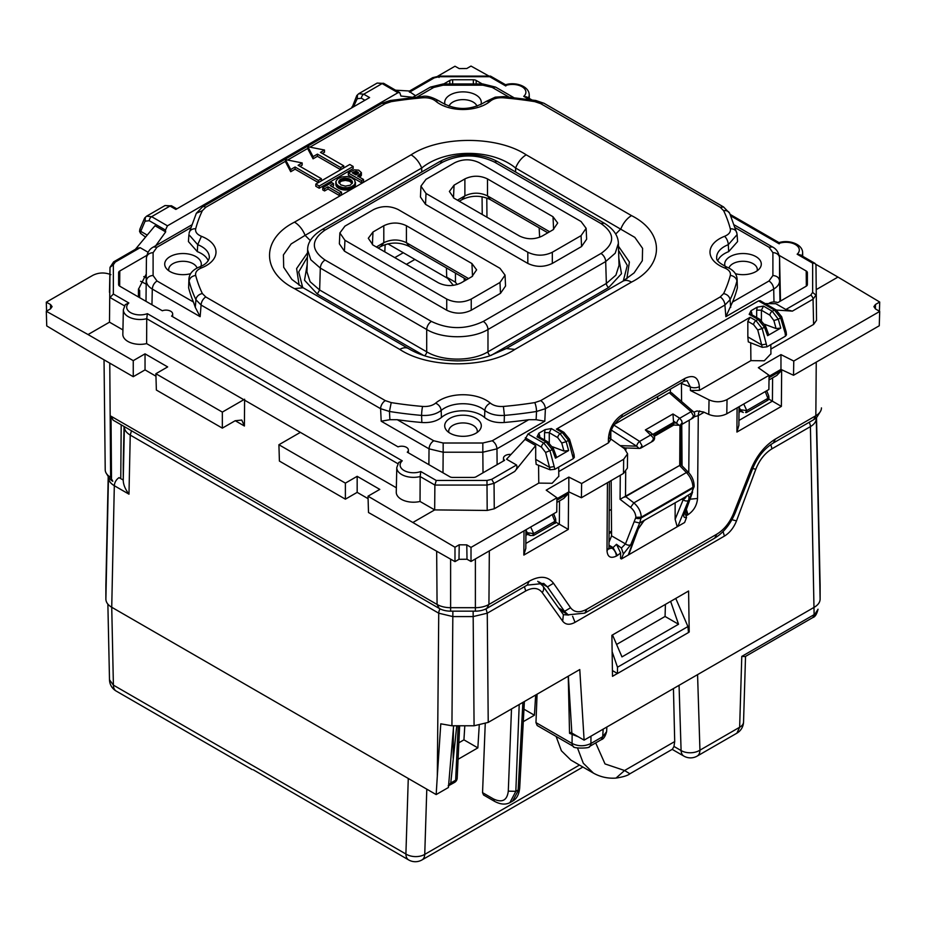 <?xml version="1.0" encoding="UTF-8"?>
<svg xmlns="http://www.w3.org/2000/svg" width="926" height="926" viewBox="0 0 926 926"><rect width="100%" height="100%" fill="white"/><g stroke="black" fill="none" stroke-linecap="round" stroke-linejoin="round"><path stroke-width="1.39" d="M464.215 281.076L464.239 278.182M447.571 278.298L387.878 243.839M446.425 267.892L446.702 277.163L453.346 285.347M568.344 676.13L571.851 733.068L584.109 740.14L579.769 669.544L488.222 722.396L487.261 613.197L473.128 616.577L452.872 616.577L438.739 613.197L437.315 776.034L440.788 723.819L451.923 725.776L452.872 611.16M451.923 725.776L474.077 725.776L488.222 722.396M688.458 632.47L689.21 632.03L688.597 591.008L611.889 635.294L612.503 676.327L617.422 673.48M689.21 632.03L688.377 631.555M539.129 227.796L539.638 237.253M453.624 725.776L448.427 787.494L436.169 794.577L437.315 776.034M820.123 585.278L820.123 599.099C820.042 602.27 818.098 604.991 814.267 607.259L584.109 740.14M253.249 769.772L408.655 859.93A13.334 7.697 -60 0 1 405.901 854.015L113.4 685.136A13.334 7.697 120 0 0 116.167 691.051A13.334 13.334 0 0 1 109.499 679.788L113.4 685.136L111.733 607.259L436.169 794.577M105.877 599.099L108.458 477.538C108.539 480.698 110.495 483.418 114.315 485.71L111.733 607.259C107.902 604.991 105.958 602.27 105.877 599.099L105.877 585.278M123.251 464.273L123.239 480.663C123.447 484.923 125.369 489.426 128.98 494.171L130.242 435.081L438.739 613.197A6.667 3.854 120 0 1 440 608.845M525.956 529.88L527.253 532.739L533.642 533.596L532.531 535.529M554.709 523.259L554.628 523.306A2.002 1.157 -120 0 0 554.813 521.373L533.7 533.561L532.647 535.46M554.628 523.317L533.445 535.529M525.945 532.184L530.228 535.494L533.515 535.494M552.185 514.601L554.871 521.338L553.864 523.213M554.813 521.373L555.669 518.907C555.913 522.31 555.612 523.757 554.767 523.225M533.561 525.355L549.674 516.442M762.364 393.261L746.414 402.474M746.449 412.556L745.604 412.51L746.726 410.577L740.325 409.72L739.041 406.861M743.752 404.002L746.784 410.542L745.719 412.44M745.604 412.51L746.518 412.51M739.006 410.658L743.3 412.475L739.017 409.165M746.599 412.475L767.7 400.298A2.002 1.157 -120 0 0 767.885 398.354L746.784 410.542M767.7 400.298L767.839 400.206C768.302 399.175 769.39 400.808 768.742 395.888L766.936 400.194M657.657 396.502L657.703 399.395M537.751 581.331L542.902 586.042A6.667 5.197 144.4 0 1 542.914 586.054L563.378 614.656L568.645 615.049M385.147 244.603L384.788 251.86M406.41 264.338L414.894 259.442M188.638 287.87L188.904 278.957L188.638 287.87A277.441 160.175 0 0 0 193.453 302.026L195.293 307.351L195.942 299.746A6.667 5.243 -25.5 0 1 202.366 293.565L205.804 296.98L385.309 400.611A6.667 3.854 120 0 0 380.598 408.679L389.452 411.468A277.001 159.92 0 0 0 421.596 415.404L421.828 422.499A277.441 160.175 0 0 1 397.3 419.721L389.892 419.698L381.199 421.214L429.027 448.832L443.172 452.212L443.172 443.01L433.738 440.764C430.914 442.697 429.351 445.394 429.027 448.832L428.888 464.655M389.892 419.698L389.452 411.468L391.223 402.602A270.346 156.077 0 0 0 422.592 406.445A6.667 0.81 -85 0 0 421.596 415.404C429.768 415.855 436.285 414.2 441.158 410.45C440.695 407.116 438.855 404.674 435.637 403.146A32.989 19.052 0 0 1 490.363 403.146A6.667 4.514 130.6 0 0 484.842 410.45C489.715 414.2 496.232 415.855 504.404 415.404L504.172 422.499A277.441 160.175 0 0 0 528.7 419.721L536.108 419.698L544.801 421.214L496.973 448.832L482.828 452.212L482.828 443.01L443.172 443.01M670.343 389.175L670.389 392.358M561.92 611.183L561.075 611.449M732.547 302.026L725.868 316.669L773.708 289.062C773.384 285.613 771.821 282.928 768.997 280.983L732.547 302.026A277.441 160.175 0 0 0 737.362 287.87L737.096 278.957C736.702 273.853 733.334 269.917 726.991 267.151L724.572 267.927C728.993 269.79 730.903 272.302 730.301 275.45A6.667 5.382 -165.3 0 1 736.888 281.18A277.001 159.92 0 0 1 730.058 299.746L730.707 307.351M394.777 257.636L403.273 252.729M195.293 307.351L200.132 316.669L201.092 305.048L380.598 408.679L381.199 421.214M504.172 422.499C495.954 423.02 489.426 421.342 484.564 417.476L484.842 410.45A26.333 15.21 0 0 0 441.158 410.45L441.436 417.476C436.574 421.342 430.046 423.02 421.828 422.499M484.564 417.476A25.893 14.955 0 0 0 441.436 417.476M725.868 316.669L724.908 305.048A6.667 3.854 -120 0 0 720.197 296.98L723.634 293.565C727.385 294.445 729.526 296.505 730.058 299.746L724.908 305.048L545.402 408.679L536.548 411.468L536.108 419.698M737.096 278.957L737.362 287.87M724.572 267.927A32.989 19.052 -0 0 1 724.572 236.315A6.667 3.044 68.8 0 1 728.299 244.672L728.669 251.641A25.893 14.955 0 0 0 717.766 260.727M727.049 267.174L726.991 267.151C719.56 263.435 716.122 260.333 716.689 257.845A26.333 15.21 0 0 1 728.299 244.672L737.096 234.625L737.571 241.582L728.669 251.641M201.428 236.315A32.989 19.052 0 0 1 201.428 267.927A6.667 3.044 -111.2 0 0 199.009 267.151C204.924 264.975 208.362 261.873 209.311 257.845A26.333 15.21 0 0 0 197.701 244.672L197.331 251.641L188.429 241.582L188.904 234.625L197.701 244.672L201.428 236.315C197.006 234.452 195.097 231.94 195.699 228.791A6.667 5.382 14.7 0 0 189.24 232.553L189.112 233.375A6.667 5.382 14.7 0 1 189.24 232.553L196.347 213.258L202.366 210.677L205.804 207.274L285.486 161.263M208.234 260.727A25.893 14.955 0 0 0 197.331 251.641M201.428 267.927C197.006 269.79 195.097 272.302 195.699 275.45C191.844 276.064 189.656 277.974 189.112 281.18A277.001 159.92 0 0 0 195.942 299.746L201.092 305.048A6.667 3.854 120 0 1 205.804 296.98M504.404 415.404L503.408 406.445A270.346 156.077 0 0 0 534.777 402.602A6.667 1.447 -99 0 1 536.548 411.468A277.001 159.92 0 0 1 504.404 415.404M544.801 421.214L545.402 408.679C545.09 405.241 543.516 402.555 540.691 400.611L534.777 402.602M724.572 236.315C728.993 234.452 730.903 231.94 730.301 228.791C734.156 228.745 736.344 230.273 736.888 233.375L729.653 213.258A6.667 5.243 154.5 0 0 723.634 210.677L720.197 207.274L540.691 103.631A6.667 3.854 -60 0 1 544.025 103.295L535.83 100.506L534.777 101.64A270.346 156.077 0 0 0 503.408 97.797C497.956 97.45 493.616 98.55 490.363 101.096L486.034 101.478M723.611 206.984L720.197 207.274M535.853 100.506L503.987 96.593A6.667 0.81 95 0 0 503.408 97.797M490.363 101.096A32.989 19.052 0 0 1 435.637 101.096A6.667 4.514 -49.4 0 1 439.966 101.49C432.118 96.941 426.134 95.309 422.013 96.593L422.592 97.797A270.346 156.077 0 0 0 391.223 101.64A6.667 1.447 81 0 0 390.17 100.506A6.667 1.447 81 0 0 390.147 100.506M202.377 206.996A6.667 3.854 60 0 1 202.47 206.938L381.975 103.295L385.309 103.631L391.223 101.64M196.347 213.258L202.47 206.938A6.667 3.854 60 0 1 205.804 207.274M188.904 278.957C189.332 273.818 192.701 269.883 199.009 267.151A6.667 3.044 -111.2 0 0 198.94 267.174M322.352 153.461L324.505 152.211L324.505 150.024L307.826 146.713L313.069 156.633L317.421 154.121L340.71 167.548L343.72 165.8L320.465 152.385L324.505 150.024M307.826 146.713L307.826 148.889L313.069 158.809L317.421 156.297L340.699 169.713L340.71 167.548M353.153 166.448L353.153 168.625L319.215 188.221L315.812 186.253L315.812 184.077L349.762 164.481L353.153 166.448L319.215 186.045L315.812 184.077M332.006 186.67L333.534 185.79L333.534 183.614L331.716 182.561L322.757 187.735L324.575 188.777L328.012 186.797L339.414 193.384L341.52 192.168L330.119 185.582L333.534 183.614M322.757 187.735L322.757 189.911L324.575 190.953L328.012 188.973L339.414 195.56L341.52 194.344L341.52 192.168M300.012 166.367L302.165 165.106L302.165 162.93L285.486 159.608L290.729 169.539L295.081 167.016L318.37 180.443L321.38 178.706L298.126 165.279L302.165 162.93M285.486 159.608L285.486 161.784L290.729 171.715L295.081 169.192L318.359 182.619L318.37 180.443M359.462 177.132L361.267 175.523L361.395 172.618L358.675 170.129L354.322 169.84L348.326 172.977L361.545 180.605L363.513 179.47L357.575 176.044L361.395 172.78M348.326 172.977L348.326 175.153L361.545 182.781L363.513 181.646L363.513 179.47M335.814 182.167L336.011 185.455L337.492 187.48L341.057 189.355L345.653 190.027L350.688 189.228L354.288 187.04L355.422 184.656L354.704 180.038L351.44 177.642L347.065 176.588L341.856 176.947L337.747 178.811L335.93 181.322L336.404 184.077L338.742 186.172L342.805 187.608L347.586 187.735L351.486 186.739L354.508 184.621L355.434 182.202M354.241 173.972L357.494 174.03L355.943 174.945L352.25 172.826L354.762 171.599L356.973 171.611L358.466 172.792M339.043 183.093L341.416 181.126L345.433 180.408L349.565 181.241L352.204 183.452M526.223 154.827A17.328 10.012 120 0 0 515.608 168.034L634.842 237.392L642.586 248.353L642.32 260.715L634.102 272.904L622.851 281.226L506.244 348.558L514.902 349.415C485.872 368.617 428.819 368.617 399.777 349.415A17.328 10.012 -60 0 1 408.447 348.558L303.149 287.766L294.48 288.623C261.225 271.862 261.225 238.92 294.48 222.159A17.328 10.012 60 0 1 305.094 235.354L421.712 168.034C419.258 162.073 415.728 157.675 411.098 154.827C440.128 135.636 497.181 135.624 526.223 154.827L631.52 215.619A17.328 10.012 120 0 0 620.906 228.826L615.674 234.058M421.712 172.004L421.712 168.034C445.383 148.507 491.926 148.507 515.608 168.034L515.608 172.004M303.149 287.766L291.898 279.444L283.68 267.255L283.414 254.893L291.158 243.932L305.094 235.354L310.326 240.586M631.52 215.619C664.775 232.38 664.775 265.322 631.52 282.094A17.328 10.012 -120 0 0 622.851 281.226M299.133 285.266L296.609 268.563L307.536 252.763M618.464 246.235L629.391 262.023L626.867 278.738M604.389 223.259L604.308 223.212C613.544 228.977 618.232 235.702 618.371 243.388L619.043 265.357L615.894 275.161L606.356 283.46L487.979 351.811C472.029 361.534 442.651 361.534 426.701 351.811L319.644 290L310.106 281.701L306.957 271.897L307.629 249.916C307.478 242.681 312.166 235.968 321.692 229.752A6.667 3.854 60 0 1 325.026 230.076L442.732 162.119C460.014 153.913 477.295 153.913 494.577 162.119A6.667 3.854 -60 0 1 497.91 161.784L604.308 223.212L600.974 223.548C615.188 233.526 615.188 243.503 600.974 253.481L483.268 321.438C465.986 329.644 448.705 329.644 431.423 321.438A6.667 3.854 120 0 0 426.701 329.506L426.701 351.811A3.334 1.921 -60 0 1 424.536 355.723M618.371 243.388L615.223 253.203L605.685 261.549L606.356 283.46A3.334 1.921 -120 0 0 608.706 287.5L491.104 355.399M423.587 355.399L317.294 294.028L319.644 290L320.315 268.077L310.777 259.731L307.629 249.916M600.974 253.481A6.667 3.854 -120 0 1 605.685 261.549L487.979 329.506C472.029 339.147 442.651 339.147 426.701 329.506L320.315 268.077C320.627 264.639 322.202 261.954 325.026 260.009C310.812 250.032 310.812 240.054 325.026 230.076M586.135 228.317L586.633 239.209L581.563 246.536L552.324 263.424C544.164 267.301 535.992 267.301 527.82 263.424L527.82 252.242L426.018 193.465L420.948 186.126L426.018 179.32L454.759 162.721C462.919 158.844 471.091 158.844 479.263 162.721L581.065 221.511L586.135 228.317L581.065 235.655L552.324 252.242C544.164 256.12 535.992 256.12 527.82 252.242M420.948 186.126L420.45 197.018L425.52 204.357L527.82 263.424M339.865 232.947L339.367 243.827L344.437 251.166L446.737 310.233C454.909 314.111 463.081 314.111 471.241 310.233L500.48 293.357L505.55 286.018L505.052 275.126L499.982 268.32L398.18 209.542C390.008 205.665 381.836 205.665 373.676 209.542L344.935 226.129L339.865 232.947L344.935 240.285L446.737 299.063C454.909 302.941 463.081 302.941 471.241 299.063L499.982 282.465L505.052 275.126M480.872 104.696A18.3 10.568 0 0 0 471.785 93.167A18.3 10.568 0 0 0 450.059 94.973A18.3 10.568 0 0 0 445.128 104.696M476.994 106.212A14.295 8.253 0 0 0 467.098 99.973A14.295 8.253 0 0 0 452.895 102.045A14.295 8.253 0 0 0 449.006 106.212M735.383 273.702A18.3 10.568 0 0 0 755.94 271.573A18.3 10.568 0 0 0 759.563 268.586A18.3 10.568 0 0 0 753.521 255.449A18.3 10.568 0 0 0 730.058 256.629A18.3 10.568 0 0 0 725.127 266.364M757.121 270.82A14.295 8.253 0 0 0 757.294 269.64A14.295 8.253 0 0 0 748.555 261.931A14.295 8.253 0 0 0 732.894 263.702A14.295 8.253 0 0 0 728.947 268.031M450.059 433.229A18.3 10.568 0 0 0 479.564 430.243A18.3 10.568 0 0 0 475.941 418.286A18.3 10.568 0 0 0 452.49 417.105A18.3 10.568 0 0 0 446.436 430.243A18.3 10.568 0 0 0 450.059 433.229M477.121 432.477A14.295 8.253 0 0 0 477.295 431.296A14.295 8.253 0 0 0 473.105 425.358A14.295 8.253 0 0 0 457.444 423.587A14.295 8.253 0 0 0 448.705 431.296A14.295 8.253 0 0 0 448.879 432.477M200.873 266.364A18.3 10.568 0 0 0 195.942 256.629A18.3 10.568 0 0 0 172.479 255.449A18.3 10.568 0 0 0 166.437 268.586A18.3 10.568 0 0 0 170.06 271.573A18.3 10.568 0 0 0 190.617 273.702M197.053 268.031A14.295 8.253 0 0 0 193.106 263.702A14.295 8.253 0 0 0 177.445 261.931A14.295 8.253 0 0 0 168.706 269.64A14.295 8.253 0 0 0 168.879 270.82M313.069 158.809L313.069 156.633M317.421 156.297L317.421 154.121M343.72 167.965L343.72 165.8M319.215 188.221L319.215 186.045M324.575 190.953L324.575 188.777M328.012 188.973L328.012 186.797M339.414 195.56L339.414 193.384M290.729 171.715L290.729 169.539M295.081 169.192L295.081 167.016M321.38 180.871L321.38 178.706M361.545 182.781L361.545 180.605M359.427 177.109L359.427 174.968M359.612 177.04L359.612 174.864M359.786 176.924L359.786 174.748M359.959 176.808L359.959 174.632M360.121 176.692L360.121 174.516M360.272 176.588L360.272 174.401M360.422 176.472L360.422 174.296M360.561 176.357L360.561 174.181M360.7 176.241L360.7 174.065M360.816 176.125L360.816 173.949M360.932 176.009L360.932 173.833M361.024 175.894L361.024 173.718M361.117 175.778L361.117 173.59M361.198 175.651L361.198 173.475M361.267 175.523L361.267 173.347M361.314 175.396L361.314 173.22M361.36 175.257L361.36 173.081M361.395 175.107L361.395 172.93M358.466 172.907L357.505 174.019M353.037 173.278L353.037 172.375M353.524 173.556L353.524 172.12M353.605 173.602L353.605 172.074M353.674 173.637L353.674 172.039M353.825 173.729L353.825 171.97M353.975 173.81L353.975 171.9M354.299 173.949L354.299 171.773M354.531 173.856L354.531 171.68M354.762 173.775L354.762 171.599M354.994 173.718L354.994 171.541M355.225 173.66L355.225 171.484M355.445 173.625L355.445 171.449M355.665 173.602L355.665 171.426M355.885 173.602L355.885 171.426M356.105 173.602L356.105 171.426M356.313 173.625L356.313 171.449M356.533 173.671L356.533 171.495M356.753 173.718L356.753 171.541M356.973 173.799L356.973 171.611M357.193 173.88L357.193 171.704M357.413 173.984L357.413 171.808M357.644 173.926L357.644 171.935M357.853 173.764L357.853 172.062M358.026 173.613L358.026 172.19M358.165 173.475L358.165 172.305M358.281 173.336L358.281 172.433M358.374 173.197L358.374 172.549M335.837 184.633L335.837 182.445M335.872 184.911L335.872 182.735M335.93 185.188L335.93 183.012M336.011 185.455L336.011 183.279M336.115 185.732L336.115 183.556M336.254 185.999L336.254 183.811M336.404 186.253L336.404 184.077M336.578 186.508L336.578 184.332M336.775 186.763L336.775 184.587M336.983 187.006L336.983 184.83M337.226 187.237L337.226 185.061M337.492 187.48L337.492 185.293M337.77 187.7L337.77 185.524M338.071 187.92L338.071 185.744M338.395 188.14L338.395 185.964M338.742 188.348L338.742 186.172M339.101 188.545L339.101 186.369M339.472 188.73L339.472 186.554M339.854 188.904L339.854 186.728M340.247 189.066L340.247 186.89M340.652 189.217L340.652 187.04M341.057 189.355L341.057 187.179M341.486 189.483L341.486 187.307M341.914 189.599L341.914 187.411M342.354 189.691L342.354 187.515M342.805 189.784L342.805 187.608M343.268 189.853L343.268 187.677M343.731 189.911L343.731 187.735M344.206 189.957L344.206 187.781M344.68 189.992L344.68 187.816M345.166 190.015L345.166 187.839M345.653 190.027L345.653 187.851M346.139 190.015L346.139 187.839M346.625 189.992L346.625 187.816M347.111 189.957L347.111 187.781M347.586 189.911L347.586 187.735M348.049 189.853L348.049 187.677M348.512 189.784L348.512 187.608M348.963 189.691L348.963 187.515M349.415 189.599L349.415 187.422M349.843 189.483L349.843 187.307M350.271 189.355L350.271 187.179M350.688 189.228L350.688 187.052M351.093 189.078L351.093 186.902M351.486 188.916L351.486 186.739M351.857 188.742L351.857 186.566M352.227 188.568L352.227 186.392M352.575 188.372L352.575 186.195M352.91 188.163L352.91 185.987M353.234 187.955L353.234 185.779M353.524 187.735L353.524 185.559M353.801 187.515L353.801 185.339M354.056 187.284L354.056 185.096M354.288 187.04L354.288 184.864M354.508 186.797L354.508 184.621M354.693 186.543L354.693 184.367M354.866 186.288L354.866 184.112M355.017 186.022L355.017 183.846M355.144 185.756L355.144 183.579M355.248 185.489L355.248 183.313M355.329 185.212L355.329 183.035M355.387 184.934L355.387 182.758M355.422 184.656L355.422 182.48M352.447 182.48L350.341 185.177L345.433 186.126L340.918 184.911L338.766 182.086L340.675 179.32L345.433 178.232L350.352 179.459L352.447 182.283M338.789 182.318L338.789 181.681M338.835 182.503L338.835 181.496M338.881 182.7L338.881 181.299M338.951 182.885L338.951 181.114M339.032 183.082L339.032 180.929M339.136 182.92L339.136 180.744M339.252 182.746L339.252 180.57M339.379 182.572L339.379 180.396M339.529 182.399L339.529 180.223M339.68 182.237L339.68 180.061M339.854 182.086L339.854 179.899M340.039 181.924L340.039 179.748M340.236 181.774L340.236 179.598M340.444 181.635L340.444 179.459M340.675 181.496L340.675 179.32M340.907 181.369L340.907 179.193M341.162 181.241L341.162 179.065M341.416 181.126L341.416 178.95M341.694 181.021L341.694 178.845M341.96 180.917L341.96 178.741M342.25 180.825L342.25 178.649M342.539 180.744L342.539 178.568M342.84 180.674L342.84 178.498M343.152 180.605L343.152 178.429M343.465 180.547L343.465 178.371M343.777 180.501L343.777 178.324M344.102 180.466L344.102 178.29M344.426 180.443L344.426 178.255M344.761 180.42L344.761 178.243M345.097 180.408L345.097 178.232M345.433 180.408L345.433 178.232M345.78 180.42L345.78 178.243M346.127 180.443L346.127 178.255M346.463 180.466L346.463 178.29M346.81 180.501L346.81 178.324M347.134 180.547L347.134 178.371M347.458 180.605L347.458 178.429M347.782 180.674L347.782 178.498M348.095 180.744L348.095 178.568M348.396 180.825L348.396 178.649M348.697 180.917L348.697 178.741M348.998 181.021L348.998 178.845M349.287 181.126L349.287 178.95M349.565 181.241L349.565 179.065M349.831 181.369L349.831 179.193M350.097 181.496L350.097 179.32M350.352 181.646L350.352 179.459M350.595 181.785L350.595 179.609M350.827 181.936L350.827 179.76M351.035 182.098L351.035 179.922M351.232 182.26L351.232 180.072M351.417 182.422L351.417 180.246M351.591 182.584L351.591 180.408M351.753 182.758L351.753 180.582M351.892 182.931L351.892 180.755M352.019 183.116L352.019 180.94M352.123 183.302L352.123 181.126M352.216 183.417L352.216 181.311M352.297 183.232L352.297 181.496M352.355 183.047L352.355 181.693M352.401 182.85L352.401 181.89M519.579 236.049C527.114 239.637 534.649 239.637 542.196 236.049L553.019 229.798L557.695 223.027L553.019 216.742L487.504 178.915C479.969 175.338 472.434 175.338 464.887 178.915L454.064 185.165L449.376 191.462L454.064 198.233L519.579 236.049M376.361 246.999L383.804 242.693L383.804 225.736L372.981 231.986L368.305 238.271L372.981 245.043L438.496 282.87C446.031 286.447 453.566 286.447 461.113 282.87L471.936 276.619L476.624 269.848L471.936 263.551L406.421 225.736L406.421 242.693L409.315 246.466L466.727 279.617M383.804 225.736C391.351 222.147 398.886 222.147 406.421 225.736M459.273 201.231L462.005 199.657C471.461 195.143 480.93 195.143 490.398 199.657L547.81 232.808M457.444 200.178L464.887 195.884C472.434 192.307 479.969 192.307 487.504 195.884L549.639 231.755M378.19 248.052L380.922 246.466C390.39 241.952 399.847 241.952 409.315 246.466M380.922 246.466L383.804 242.693C391.351 239.116 398.886 239.116 406.421 242.693L468.556 278.564M446.702 277.163L455.453 282.222L455.453 273.112M457.155 284.537L455.453 282.222M665.424 604.389L665.065 616.461L616.589 644.45M611.554 532.161L609.053 533.607M612.491 634.947L621.971 656.893L678.538 624.24L665.065 616.461M670.632 601.379L678.538 624.24M617.492 667.218L687.925 626.555L688.469 632.539L617.492 673.515L617.492 667.218L612.132 651.73M687.925 626.555L675.772 598.416M612.422 670.586L617.492 673.515M745.222 656.58L741.784 656.395L814.116 614.644L810.424 426.62L771.983 448.809C764.876 453.196 759.482 460.002 755.824 469.216L736.552 520.771A6.667 1.354 -159.5 0 1 731.98 519.636M673.445 688.562L674.707 741.564L673.966 746.437L681.096 750.558A13.334 7.697 120 0 0 683.851 756.091A13.334 13.334 0 0 0 697.185 756.091L736.888 733.172L739.642 727.257A13.334 7.697 1.7 0 0 743.543 722.025A13.334 13.334 0 0 1 736.83 733.207M523.966 709.177L534.418 715.219L535.668 695.009M523.294 721.643L534.418 715.219M458.845 742.791L463.938 739.851L477.851 747.872L479.24 725.394M463.938 739.851L464.806 725.776M458.081 759.285L477.851 747.872M512.564 801.129L519.706 787.876C519.058 794.473 516.673 798.883 512.564 801.117M482.55 792.656L493.35 798.883L494.449 801.291L483.557 794.994L482.55 792.656L485.236 723.819M522.889 702.383L518.143 789.994L515.828 791.336L509.89 802.645M456.75 725.776L450.754 783.014L448.196 785.78M459.643 725.776L457.201 778.037A5.336 3.241 -177.3 0 1 455.65 780.19L450.754 783.014M458.185 725.776L455.65 780.19A5.336 3.079 60 0 1 454.55 782.412L448.543 785.746M537.08 694.187L535.969 722.616L537.184 725.521L573.449 746.46A6.667 3.854 -60 0 1 572.06 743.451C578.345 746.495 584.63 746.506 590.915 743.497L602.71 736.691L601.321 739.654L589.538 746.46A6.667 3.854 -120 0 0 590.915 743.497L590.973 736.182M556.109 736.448L561.387 750.766L570.925 760.119L593.647 773.245M673.966 746.437L672.426 749.227L629.877 773.789L624.564 770.513L674.707 741.564M629.923 773.766L629.877 773.789C627.828 775.537 623.198 776.972 615.998 778.095L624.564 770.513L605.025 763.927L595.684 742.918M577.535 748.034L583.276 763.198L593.416 773.106M593.427 773.117C600.384 776.995 607.896 778.662 615.987 778.095L616.01 778.095M568.251 676.188L569.536 733.311L578.414 736.853M571.793 732.015L569.536 733.311M697.185 756.091A13.334 7.697 -120 0 0 699.94 750.176L739.642 727.257L741.784 656.395M606.877 727.003L606.599 731.679L602.71 736.691L603.162 729.144M609.192 510.654L611.38 509.381M611.542 531.061L609.053 532.496M611.542 531.605L609.053 533.052M511.025 454.411A6.667 3.854 0 0 0 505.422 455.499A6.667 3.854 0 0 0 503.478 458.243A6.667 3.854 0 0 0 504.577 460.349L476.172 476.751A4.005 2.315 180 0 1 473.348 477.422L452.652 477.422A4.005 2.315 180 0 1 449.828 476.751L407.278 452.177A6.667 3.854 0 0 0 408.389 450.082A6.667 3.854 0 0 0 404.894 446.679A6.667 3.854 0 0 0 398.041 446.853L171.576 316.102A6.667 3.854 0 0 0 172.676 313.995A6.667 3.854 0 0 0 169.192 310.592A6.667 3.854 0 0 0 162.339 310.766L119.79 286.203A4.005 2.315 180 0 1 118.621 284.571L118.621 272.626A4.005 2.315 180 0 1 118.621 272.603A4.005 2.315 180 0 1 119.79 270.994L146.759 255.414M412.788 97.276L400.958 96.049L399.754 92.623L397.983 92.716L167.456 225.817L165.465 230.065L149.26 220.712A3.334 1.921 -60 0 1 151.621 216.672L146.586 216.186L144.641 218.038L139.884 229.127L140.74 231.338L145.069 221.187L149.26 220.712M155.753 245.679L165.673 231.894L165.465 230.065M146.088 274.362L138.449 289.317L138.391 296.945M105.217 469.795L104.036 359.832L105.217 469.725A18.497 10.684 -0 0 0 105.217 469.795A18.497 10.684 -0 0 0 106.293 473.336L109.175 477.966A15.441 8.913 0 0 0 112.787 481.265L110.634 477.284L109.766 363.142M146.586 216.198L165.036 205.537L170.014 206.058L175.847 209.426L369.59 97.566L363.756 94.197A3.334 1.921 120 0 0 361.395 98.237L364.913 100.263M415.519 95.702L409.037 91.315L432.65 77.691L439.028 76.117L490.537 76.117L505.631 84.775M409.581 91.003L395.564 90.192M443.739 83.953L449.828 80.446A4.005 2.315 180 0 1 452.652 79.763L452.652 83.953M165.673 231.894L155.012 225.736L135.358 249.326M140.15 247.682L137.245 248.237L113.632 261.861A3.334 1.921 -120 0 1 115.299 262.035L140.15 247.682L148.056 252.242M147.222 235.088L140.798 231.373L140.52 233.317L145.532 237.114M482.261 83.953L476.172 80.446A4.005 2.315 180 0 0 473.348 79.763L452.652 79.763M106.293 473.336A18.497 10.684 -0 0 0 110.634 477.284L112.787 481.265M121.19 424.814L120.785 477.642M111.027 416.214L437.072 604.458L439.225 608.428L113.18 420.196L111.027 416.214L111.49 477.781M377.171 83.062L358.721 93.723L363.756 94.197L382.149 83.583L377.171 83.062L383.815 83.421A3.334 1.921 120 0 0 382.149 83.583L397.983 92.716M113.632 261.873L110.02 267.359L113.354 264.755L113.354 294.028L110.02 297.501L124.466 305.835M123.366 309.724L122.834 334.263A17.247 9.954 180 0 0 146.621 343.604L146.736 318.706A16.726 9.654 180 0 1 123.366 309.724L125.288 304.608L128.841 302.976L113.354 294.028M397.879 463.695L146.736 318.706L147.361 313.659A13.392 7.732 180 0 1 130.612 312.641A13.392 7.732 180 0 1 128.841 302.976M396.779 467.584L396.259 492.123A17.247 9.954 180 0 0 420.034 501.464L420.161 476.554A16.726 9.654 180 0 1 396.779 467.584L398.712 462.468L402.254 460.824L147.361 313.659M420.774 471.519L436.262 480.467L434.884 485.062L420.161 476.554L420.774 471.519A13.392 7.732 180 0 1 404.037 470.489A13.392 7.732 180 0 1 402.254 460.824M420.034 501.464L434.664 509.902L434.884 485.062L486.972 485.062L494.044 483.372L491.683 479.332L516.534 464.991C517.437 467.028 516.835 469.169 514.717 471.438L535.703 445.522L525.042 439.375L528.017 433.981L758.544 300.892L760.107 300.661L776.046 309.863A3.334 1.921 120 0 0 774.379 310.036L772.261 311.252L778.315 319.215L780.757 328.093L767.596 335.687L764.494 327.202L764.749 325.79M516.534 464.991L506.545 459.215L525.042 439.375M776.335 310.048L792.378 311.124L785.85 309.504L775.849 303.728L765.177 303.589M110.9 274.663C104.696 272.244 98.7 272.452 92.901 275.288L46.3 302.189L46.578 311.124M122.927 329.922L109.488 322.167L110.02 267.429L109.488 322.167L88.039 334.552L46.3 311.275L50.525 308.833L52.099 306.633L50.536 304.538L46.3 302.189M139.71 297.697L139.664 290.475L138.46 288.993M140.52 233.317L139.56 231.396M489.044 76.117L471.01 66.07L466.785 68.512L459.215 68.593L454.99 66.232L437.79 76.163M779.241 255.414L806.21 270.994A4.005 2.315 180 0 1 807.379 272.603A4.005 2.315 180 0 1 807.379 272.626L807.379 284.571A4.005 2.315 180 0 1 806.21 286.203L777.805 302.605A6.667 3.854 0 0 0 769.413 303.091A6.667 3.854 0 0 0 768.626 303.635M792.378 311.124L813.051 299.191L815.98 295.105L812.646 292.431L812.646 263.158L815.007 263.389L815.98 265.033L816.524 320.315L813.595 324.436L770.872 349.102M815.007 263.389L800.087 254.777L797.159 254.21L812.646 263.158M779.044 242.635L730.209 214.438M779.264 243.839L778.639 243.526A13.392 7.732 180 0 1 795.388 244.545A13.392 7.732 180 0 1 797.159 254.21M531.79 99.881L526.674 96.917L523.746 96.362L529.174 99.499M505.839 85.979L505.226 85.667A13.392 7.732 180 0 1 521.963 86.697A13.392 7.732 180 0 1 523.746 96.362M505.226 85.667L489.738 76.731L490.537 76.117M146.621 343.604L396.351 487.782M434.664 509.902L487.192 510.446L494.264 508.791L538.77 483.106L552.139 483.268L558.783 476.265M538.77 483.106L538.573 465.303M550.125 469.795L549.5 467.341L535.703 459.365L536.166 464.366L550.125 469.795L554.848 469.308L573.333 458.636L574.317 457.294M535.703 459.365L535.703 445.522M538.7 436.667L539.638 435.486L538.828 433.241L545.125 429.606L551.375 428.576L549.268 432.662L544.546 432.65L544.534 439.977M573.333 458.636L568.506 440.348L562.244 432.511L556.41 429.132L750.153 317.282L747.838 321.345L753.625 324.69A3.334 1.921 120 0 1 755.986 320.651L750.153 317.282M757.26 307.131L763.499 306.101L761.403 310.198L756.669 310.175L757.26 307.131L750.963 310.766L749.18 314.377L750.812 314.527M538.828 433.241L537.045 436.852L545.97 441.899L543.851 443.126L528.017 433.981M436.667 551.41L437.072 604.458A19.157 11.066 0 0 0 450.615 607.688L475.385 607.688A19.157 11.066 0 0 0 488.928 604.458L529.302 581.146C539.916 575.416 547.984 576.122 553.516 583.264L570.566 607.734L564.501 611.368L568.205 614.818L560.103 610.084M539.326 582.003L539.951 582.859M681.316 424.733L692.683 418.17A4.005 4.005 0 0 0 693.342 411.665L671.431 392.693L669.232 392.74L614.227 424.49M681.432 382.774L681.582 401.479M681.756 424.478L682.068 465.836M608.995 542.266L611.577 535.865L625.478 543.886L621.392 548.053L623.383 553.956L621.45 558.957L620.57 558.447L620.617 552.961L616.496 544.303L613.047 547.555L617.353 555.507L620.617 552.961M610.801 432.477L610.847 439.028M611.16 480.559L611.577 535.865M527.577 534.371L525.922 535.332M740.65 411.352L738.994 412.313M46.3 311.275L46.74 325.929L88.283 350.734L133.251 376.697L145.035 369.891L155.95 376.199M88.039 334.552L133.251 360.654L133.251 376.697M570.566 607.734C574.317 612.561 579.78 613.024 586.968 609.146L716.863 534.152C724.051 529.73 729.572 522.912 733.438 513.698L751.009 469.239C756.692 455.627 764.841 445.556 775.467 439.017L815.841 415.716L813.676 419.698L773.314 442.998C764.401 448.473 757.572 456.923 752.803 468.336L735.232 512.796C730.452 524.209 723.611 532.658 714.71 538.133L584.804 613.128L568.205 614.818M816.246 362.159L815.841 415.716A19.157 11.066 0 0 0 820.32 411.619A19.157 11.066 0 0 0 821.443 407.961A19.157 11.066 0 0 0 821.443 407.891L821.443 407.961M813.676 419.698A16.112 9.295 0 0 0 817.45 416.26L820.32 411.619M439.225 608.428A16.112 9.295 0 0 0 450.615 611.16L450.615 559.188M475.385 558.945L475.385 611.16L450.615 611.16M475.385 611.16A16.112 9.295 0 0 0 486.775 608.428L488.928 604.458L489.333 550.889M558.575 607.942L564.501 611.368L547.451 586.887L543.747 583.438L527.137 585.128L486.775 608.428M358.721 93.711L356.776 95.575L352.054 107.694M454.99 547.231L454.99 561.631L368.502 512.518L368.016 496.186L454.99 547.231L459.215 544.789L466.785 544.87L471.01 547.393L556.943 497.783L546.201 490.155L568.83 477.087L581.632 483.522L581.401 497.737L623.487 473.441L627.388 468.105L627.585 453.809L624.46 448.693L610.373 438.681M558.737 471.577L608.44 442.871L610.396 440.093L610.338 436.412A6.667 3.773 -0.8 0 0 610.338 436.343M413.216 522.287L434.664 509.913M581.632 483.522L623.673 459.25L627.585 453.821M541.49 447.165L545.599 452.432L549.558 467.352L554.176 466.565L550.032 451.02L543.851 443.126A3.334 1.921 -60 0 0 541.49 447.165L525.297 437.813M552.498 446.76L563.946 451.043L568.622 450.557L566.18 441.69L560.126 433.727A3.334 1.945 120.5 0 0 557.753 437.651L549.268 432.662L549.268 442.871M556.41 429.132L558.089 428.981L563.911 432.338A3.334 1.921 -60 0 1 563.957 432.361M769.066 376.28L780.965 369.416L780.965 354.612L758.336 367.68L769.078 375.308L768.881 389.499L726.794 413.795C720.984 416.631 714.988 416.839 708.784 414.42L709.038 399.858L690.414 390.494L699.419 390.355L750.905 360.631L750.708 342.828M749.18 314.377L758.105 319.424L764.494 327.202L762.167 328.545L766.311 344.102L761.693 344.889L747.838 336.902L748.301 341.891L762.248 347.319L766.983 346.833L785.468 336.161L786.452 334.818M747.838 336.902L747.838 321.345M761.693 344.9L757.734 329.957L762.167 328.545L755.986 320.651L758.105 319.424A3.334 1.91 119.5 0 1 759.748 319.25L765.501 326.01L768.534 334.251L767.596 335.687M750.963 310.766L751.773 313.011L750.836 314.192M786.174 332.052L785.167 333.21L780.641 317.873L774.379 310.036L758.544 300.892M568.622 450.557L555.461 458.162L552.359 449.677L545.97 441.899A3.334 1.91 119.5 0 1 547.613 441.725L538.839 436.748L537.045 436.852M613.556 424.884L639.635 441.401L651.001 434.838A4.005 2.165 -49 0 1 653.235 434.826L649.763 431.817L645.364 429.942L672.994 413.98L673.688 424.64M673.584 422.95L676.779 423.066A4.005 1.748 -57.7 0 1 679.742 418.239L691.12 411.676A4.005 2.153 130.9 0 1 693.342 411.665M640.341 448.057L642.054 445.834L639.635 441.401A4.005 1.759 122.4 0 0 636.66 446.182L639.09 448.415A4.005 4.005 0 0 0 641.232 447.883M616.496 544.303L621.392 548.053M608.972 545.715L612.017 548.146L608.995 548.678M683.62 381.512L686.988 380.54L690.356 386.929A6.667 3.785 -0.9 0 0 699.362 386.617C698.366 377.125 693.574 374.382 684.997 378.364L683.62 381.512L620.871 417.742A6.667 3.854 -120 0 0 622.249 414.593L684.997 378.364M563.691 498.489L568.576 493.454L568.298 529.406L555.01 521.685M737.096 407.845L736.911 432.06L781.382 406.387L768.823 399.094M133.251 360.654L145.035 353.848L145.035 369.891M145.035 353.848L167.664 366.916L155.881 373.722L156.367 390.043L222.344 428.136L235.146 420.751L241.767 420.057L244.406 426.006L244.614 399.233M155.881 373.722L222.344 412.093L222.344 428.136M278.911 444.746L279.409 461.079L345.386 499.172L345.386 483.129L278.911 444.746L300.36 432.373M368.016 496.186L379.799 489.391L357.17 476.323L357.17 492.366L345.386 499.172M357.17 476.323L345.386 483.129M368.085 498.674L357.17 492.366M769.078 375.308L727.037 399.581C721.238 402.393 715.242 402.486 709.038 399.858M780.965 354.612L793.767 361.047L793.524 375.261L780.965 369.416M816.512 289.456L837.961 277.071L879.7 302.026L875.475 304.469L873.901 306.633L875.464 308.914L879.7 311.437L879.26 325.767L793.524 375.261M879.7 311.437L793.767 361.047M879.7 302.026L879.422 311.275M837.961 277.071L815.818 264.292M454.99 561.631L458.995 559.316L467.005 559.235L471.01 561.469L556.746 511.974L556.943 497.783M471.01 547.393L471.01 561.469M556.931 498.755L568.83 491.891L568.83 477.087M568.83 491.891L581.401 497.737M770.918 353.79L764.274 360.793L750.905 360.631M608.44 442.871L608.394 439.132A6.667 3.773 -0.8 0 0 610.338 436.412C610.095 430.196 613.602 423.969 620.871 417.73A6.667 3.854 -120 0 1 620.802 417.776M554.176 466.565L554.848 469.308M573.032 455.685L574.039 454.527L574.328 457.375M563.946 451.043L561.735 442.998L566.18 441.69L568.506 440.348L568.795 439.04M766.311 344.102L766.983 346.833M785.167 333.21L785.468 336.161M780.931 316.565L780.641 317.873L778.315 319.215L773.87 320.523L776.081 328.568L764.633 324.285M552.625 448.265L552.359 449.677L545.599 452.432M624.795 497.112L680.274 465.095L620.073 499.311L630.56 507.367L633.859 502.876C638.5 506.927 640.977 511.696 641.267 517.183L639.692 522.993L684.812 497.308M634.565 521.824L639.669 523.016L630.71 544.777A4.005 2.882 -157.6 0 1 625.478 543.886L635.873 517.31L641.267 517.183L692.972 487.331C692.706 481.833 690.518 476.902 686.409 472.538A4.005 1.817 135.8 0 1 688.539 472.48L680.888 464.609L681.131 424.837M625.096 447.918L622.341 447.177M621.485 446.575L620.547 445.637L636.66 446.182L611.461 430.196M608.972 545.206L613.047 547.555L612.017 548.146A6.667 3.854 60 0 1 616.322 556.098L617.353 555.507M608.602 548.423L609.065 548.968L608.961 548.018L607.005 550.739C607.514 556.977 610.628 558.76 616.322 556.098M690.032 499.207L697.544 498.477C696.931 505.353 693.771 510.758 688.064 514.682L686.363 509.474M685.842 510.92A6.667 3.854 60 0 1 687.034 515.273L688.064 514.682M684.569 511.58L686.548 517.484L684.615 522.495L628.268 555.021L637.181 530.17A4.005 3.033 19.7 0 0 638.292 528.873L638.292 528.873A4.005 3.033 19.7 0 0 638.303 528.827M686.548 517.484C684.013 517.947 683.203 516.766 684.117 513.942L685.066 512.981M635.873 518.074A4.005 2.303 180 0 0 641.267 517.947L692.972 488.095A4.005 2.315 -0 0 0 694.141 486.451L691.606 493.026L694.141 485.687C693.921 480.687 692.058 476.277 688.539 472.48M524.023 530.864L523.838 555.079L525.818 548.308M736.911 432.06L738.89 425.289M781.382 406.387L781.648 370.446L776.764 375.47M621.45 558.957L628.268 555.021M547.613 441.725L553.366 448.485L556.399 456.726L555.461 458.162M776.081 328.568L780.757 328.093M673.7 421.133L679.186 425.254A4.005 4.005 0 0 0 681.351 424.721M684.846 497.285L691.583 493.037L684.117 513.942M677.195 526.709L675.135 519.312L683.191 499.704A4.005 2.894 22.3 0 0 688.423 500.584C689.442 497.355 689.048 495.676 687.254 495.537M643.871 520.944L638.292 528.873L628.766 554.674M675.135 519.312L675.135 502.899M644.056 520.806L644.809 520.18M681.49 499.23L682.312 499.473L682.161 498.848M682.312 499.473L683.191 499.704C685.367 498.2 686.305 497.1 686.016 496.382M243.793 399.708L222.344 412.093M708.784 414.42L703.552 411.989L696.989 410.97L693.829 412.174M486.787 198.002L486.96 217.216M474.077 725.776L473.128 611.16M542.914 586.054A6.667 5.197 144.4 0 1 542.196 592.559L562.672 621.161C565.566 624.818 569.698 625.212 575.034 622.33L724.433 536.085C729.769 532.786 733.809 527.693 736.552 520.771M542.196 592.559C538.33 587.674 532.832 587.165 525.702 590.996L487.261 613.197L486 608.845M820.123 599.099L816.281 418.448C816.2 421.608 814.255 424.328 810.424 426.62A6.667 3.854 -120 0 0 809.174 422.291M820.123 585.568L816.512 417.476L820.123 585.429M482.064 196.752L482.226 214.496M105.877 585.568L108.215 476.427L105.877 585.429M108.516 476.913A6.667 5.44 0 0 0 108.458 477.538L108.458 476.821M123.239 480.062L119.026 477.631C116.201 479.575 114.627 482.261 114.315 485.71L128.98 494.171M123.239 480.663L124.385 426.655A6.667 5.44 0 0 0 124.385 426.921C124.466 430.081 126.411 432.801 130.242 435.081L131.492 430.764M483.013 472.804L482.828 452.212L443.172 452.212L442.987 472.804M530.679 527.021L533.7 533.561M767.885 398.354L765.27 391.582M562.672 621.161L563.378 614.667M575.034 622.33L572.604 616.253M525.702 590.996L524.452 586.679M482.828 443.01L492.262 440.764C495.086 442.697 496.649 445.394 496.973 448.832L497.112 464.655M771.983 448.809L770.802 444.607M755.824 469.216L752.711 468.556M724.433 536.085L723.067 531.559M779.993 301.332L779.565 280.891C779.113 277.638 776.891 275.855 772.897 275.543L768.997 280.983M772.897 275.543L772.897 252.648A6.667 5.44 0 0 1 779.565 257.995L779.565 280.891C779.484 284.05 777.527 286.771 773.708 289.062L773.986 301.969M772.411 246.929L768.997 247.207L772.897 252.648M779.565 257.856L780.491 301.054L779.565 257.856C778.778 252.474 776.358 248.816 772.33 246.883L734.48 225.03M492.262 87.438L495.595 87.102L482.828 83.953L482.828 85.18L492.262 87.438L508.918 97.056M482.828 83.953L443.172 83.953L443.172 85.18L482.828 85.18M443.172 85.18L433.738 87.438L430.405 87.102L443.172 83.953M146.007 301.332L146.435 257.995C146.887 254.743 149.109 252.96 153.103 252.648L157.003 247.207L190.606 227.808M123.239 464.563L124.061 426.469L123.239 464.412M153.589 246.929L157.003 247.207M151.957 304.77L152.292 289.062C148.473 286.771 146.516 284.05 146.435 280.891A6.667 5.44 0 0 1 153.103 275.543L153.103 252.648M200.132 316.669L152.292 289.062C152.616 285.613 154.179 282.928 157.003 280.983L153.103 275.543M397.3 419.721L433.738 440.764M528.7 419.721L492.262 440.764M768.997 247.207L735.394 227.808M417.082 97.056L433.738 87.438M157.003 280.983L193.453 302.026M385.309 400.611L391.223 402.602M422.592 406.445C428.043 406.792 432.384 405.692 435.637 403.146M490.363 403.146C493.616 405.692 497.956 406.792 503.408 406.445M720.197 296.98L540.691 400.611M723.634 293.565A270.346 156.077 0 0 0 730.301 275.45M730.301 228.791A270.346 156.077 0 0 0 723.634 210.677M540.691 103.631L534.777 101.64M435.637 101.096C432.384 98.55 428.043 97.45 422.592 97.797M287.616 160.036L307.826 148.368M309.955 147.13L385.309 103.631M202.366 210.677A270.346 156.077 0 0 0 195.699 228.791M195.699 275.45A270.346 156.077 0 0 0 202.366 293.565M399.777 349.415L294.48 288.623M294.48 222.159L411.098 154.827M631.52 282.094L514.902 349.415M302.698 287.5L298.716 271.943L307.409 257.023M618.591 250.483L627.284 265.415L623.302 280.972M317.294 294.028L304.515 280.231L307.177 264.662M618.823 258.134L621.485 273.702L608.706 287.5M483.268 321.438A6.667 3.854 -120 0 1 487.979 329.506L487.979 351.811A3.334 1.921 -120 0 0 490.143 355.723M600.974 223.548L494.577 162.119M321.611 229.798A6.667 3.854 60 0 1 321.692 229.752L439.399 161.784L442.732 162.119M325.026 260.009L431.423 321.438M352.968 173.231L352.968 172.41M353.13 173.324L353.13 172.329M353.2 173.37L353.2 172.282M353.281 173.417L353.281 172.236M353.362 173.463L353.362 172.19M353.443 173.509L353.443 172.155M353.755 173.683L353.755 172.004M353.906 173.775L353.906 171.935M354.056 173.856L354.056 171.866M425.52 204.357L426.018 193.465M581.563 246.536L581.065 235.655M552.324 263.424L552.324 252.242M344.935 240.285L344.437 251.166M446.737 310.233L446.737 299.063M471.241 299.063L471.241 310.233M500.48 293.357L499.982 282.465M553.598 229.451L553.019 216.742M490.398 199.657L487.504 195.884L487.504 178.915M462.005 199.657L464.887 195.884L464.887 178.915M453.485 197.875L454.064 185.165M372.981 231.986L372.402 244.696M472.515 276.261L471.936 263.551M109.499 679.696L107.867 604.134L109.499 679.788M818.017 609.204L818.017 609.296C816.813 614.239 815.054 617.005 812.727 617.596L818.017 609.296M511.499 708.957L508.293 791.151C507.124 800.481 502.135 803.062 493.35 798.883M519.22 704.501L515.828 791.336L508.293 791.151M408.273 778.465L405.901 854.015A13.334 8.218 1.8 0 0 424.745 854.385L426.793 789.16M579.468 765.061L424.745 854.385A13.334 7.697 -120 0 1 421.99 859.93A13.334 13.334 0 0 1 408.655 859.93M453.161 758.209L453.427 727.523M697.567 674.637L699.94 750.176A13.334 8.218 -1.8 0 1 681.096 750.558L679.059 685.333M535.969 722.616L572.06 743.451L572.129 734.816M573.541 746.506A6.667 3.854 -60 0 1 573.449 746.46L573.449 746.46C571.898 748.59 590.985 748.613 589.538 746.46A6.667 3.854 -120 0 1 589.445 746.506M119.79 270.994L119.674 286.134M176.831 208.859L171.68 205.885A3.334 1.921 -60 0 0 170.014 206.058L151.621 216.672L167.456 225.817M449.828 80.446L449.805 83.953M145.88 283.969L140.602 281.284M146.007 277.731L143.773 276.596M473.348 79.763L473.348 83.953M476.172 80.446L476.195 83.953M432.65 77.691A3.334 1.921 -120 0 1 434.317 77.853L409.466 92.206M145.069 221.187L145.359 217.379M113.354 264.755L115.299 262.035M487.192 510.446L486.972 480.467L436.262 480.467M491.683 479.332L486.972 480.467M494.264 508.791L494.044 483.372L514.717 471.438M353.419 106.907L357.204 98.712L361.395 98.237M357.204 98.712L357.494 94.903M434.317 77.853L439.028 76.731L489.738 76.731M439.028 77.471L439.028 76.731M806.21 270.994L806.326 286.134M785.85 309.504L810.701 295.162A3.334 1.921 60 0 1 813.051 299.191L813.595 324.436M812.646 292.431L810.701 295.162M816.524 320.315L815.98 265.033M778.997 242.624C788.72 239.44 802.437 243.989 802.634 252.566A16.726 9.654 180 0 1 801.777 255.75M778.639 243.526L730.903 215.966M505.573 84.764C515.296 81.581 529.024 86.13 529.221 94.718A16.726 9.654 180 0 1 528.364 97.901M551.375 428.576L560.126 433.727L562.244 432.511A3.334 1.921 -60 0 1 563.911 432.338L569.548 439.26L574.027 454.435M763.499 306.101L772.261 311.252A3.334 1.945 120.5 0 0 769.888 315.176L773.87 320.523M776.092 309.886A3.334 1.921 120 0 0 776.046 309.863L781.683 316.785L786.162 331.959M50.536 304.538L50.594 308.798M775.467 439.017L773.314 442.998M529.302 581.146L527.137 585.128M539.58 582.35L547.451 586.887L553.516 583.264M545.125 429.606L544.546 432.65M608.394 439.132C609.077 428.669 613.707 420.497 622.249 414.593M699.419 390.355L699.362 386.617M756.669 310.175L756.669 317.502M751.773 313.011L751.947 314.828M761.403 320.396L761.403 310.198L769.888 315.187M539.638 435.486L539.812 437.303M669.232 392.74L691.12 411.676L693.539 416.121L691.826 418.332M651.707 441.494L653.42 439.271L652.957 437.396L645.364 429.942M680.448 424.895L682.161 422.673L681.698 420.809L679.742 418.239L672.994 413.98M620.073 499.311L620.281 475.293M630.56 507.367C633.882 510.168 635.653 513.479 635.873 517.31M681.455 383.445L690.356 386.929L690.414 390.494M559.524 500.897L559.339 524.185M525.852 543.469L559.281 524.174M738.936 420.45L772.377 401.143M772.423 401.166L772.597 377.877M751.009 469.239L752.803 468.336M726.794 413.795L727.037 399.581M875.475 304.469L875.406 308.879M458.995 559.316L459.215 544.789M466.785 544.87L467.005 559.235M623.487 473.441L623.673 459.25M561.735 442.998L557.753 437.651M757.734 329.957L753.625 324.69M761.635 344.877L762.248 347.319M586.968 609.146L584.804 613.128M716.863 534.152L714.71 538.133M733.438 513.698L735.232 512.796M673.688 422.337L652.761 434.421M625.49 496.799L625.71 471.739M625.907 449.943L625.93 447.964M626.08 496.892L633.859 502.876L686.409 472.538L679.881 465.824M623.383 553.956L630.71 544.777M694.141 485.687L694.141 486.451A4.005 2.315 -0 0 0 694.083 486.069M679.719 465.489L679.973 425.208M568.576 493.454L556.908 500.19M523.838 555.079L568.298 529.406M781.648 370.446L769.043 377.715M673.561 424.05L653.814 435.451M637.181 530.17L644.021 520.505M677.809 526.431L688.423 500.584M244.406 426.006L235.227 420.705M607.433 482.712L607.005 550.739M689.245 420.149L688.77 472.723M694.083 416.85L698.285 415.635L697.544 498.477M699.651 410.878A13.334 7.697 60 0 0 698.285 415.635L704.13 412.255M553.632 513.768L555.669 518.907M768.742 395.888L766.705 390.749M146.435 257.856C147.234 252.462 149.642 248.805 153.67 246.883L191.52 225.03M525.933 533.677L530.228 535.494M513.675 97.543L495.595 87.102M412.325 97.543L430.405 87.102M737.096 234.625L736.76 232.553M729.653 213.258L723.53 206.938L544.025 103.295M503.987 96.593L495.248 97.149L486.034 101.49C470.686 110.784 455.337 110.784 439.966 101.49M422.013 96.593L390.17 100.506L381.975 103.295M506.244 348.558L489.252 356.012C479.483 359.195 468.845 360.827 457.34 360.909C437.639 360.399 421.342 356.279 408.447 348.558M439.399 161.795C448.01 157.015 457.942 154.654 469.216 154.7C480.062 154.816 489.634 157.189 497.91 161.795M745.164 656.603L812.739 617.596M745.534 656.395L743.543 722.025M524.382 701.526L519.706 787.876M512.587 801.117L510.388 802.379C505.885 804.949 500.572 804.59 494.461 801.291M454.55 782.412A5.336 5.336 0 0 0 457.212 777.967M252.185 769.587L116.167 691.051M582.894 767.029L421.99 859.93M672.183 749.365L683.851 756.091M606.599 731.679C605.291 736.425 603.532 739.087 601.321 739.654M172.653 316.715L172.676 313.995M408.354 452.802L408.389 450.082M383.815 83.409L399.754 92.623M503.501 460.963L503.478 458.243M138.773 297.165L138.738 290.428M171.68 205.896L165.036 205.537M110.02 267.359L109.476 292.303M139.548 231.477L139.849 229.312M351.984 106.837L351.834 107.821M802.634 252.566L802.715 256.294M529.221 94.718L529.302 98.445M558.691 467.086L558.795 476.52M750.974 314.273L759.748 319.25M770.826 344.611L770.93 354.045M786.463 334.899L786.174 332.064M652.575 441.332L641.197 447.895M624.633 447.918L639.009 448.404M685.228 512.634L692.613 492.007M525.818 548.539L525.956 529.741M563.888 498.373L556.885 502.424M739.041 406.734L738.89 425.52M776.96 375.354L769.008 379.949M652.61 441.308A4.005 4.005 0 0 0 653.235 434.826M679.14 425.242L673.769 425.046L654.288 436.285M609.377 481.589L608.961 548.018"/></g></svg>
